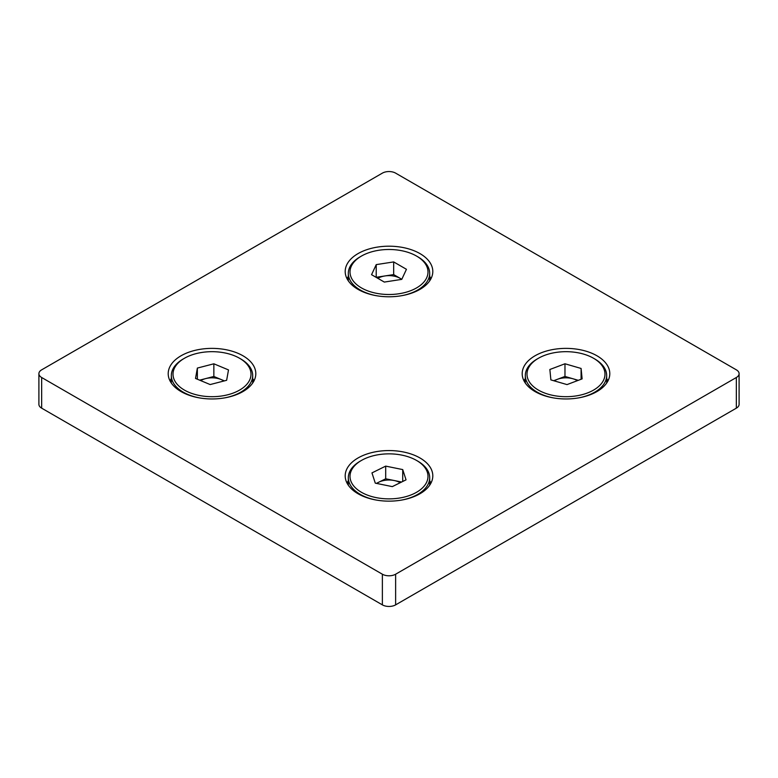 <?xml version="1.0" encoding="UTF-8"?>
<svg xmlns="http://www.w3.org/2000/svg" width="778" height="778" viewBox="0 0 778 778"><rect width="100%" height="100%" fill="white"/><g stroke="black" fill="none" stroke-linecap="round" stroke-linejoin="round"><path stroke-width="1.17" d="M419.974 253.599A43.801 25.295 0 0 0 372.234 248.124A43.801 25.295 0 0 0 345.199 271.483A43.801 25.295 0 0 0 358.026 289.367A43.801 25.295 0 0 0 405.766 294.852A43.801 25.295 0 0 0 432.801 271.483A43.801 25.295 0 0 0 419.974 253.599M348.32 276.404A43.801 25.295 0 0 0 346.988 278.641M242.979 355.789A43.801 25.295 0 0 0 195.249 350.304A43.801 25.295 0 0 0 168.204 373.673A43.801 25.295 0 0 0 181.031 391.558A43.801 25.295 0 0 0 228.771 397.033A43.801 25.295 0 0 0 255.806 373.673A43.801 25.295 0 0 0 242.979 355.789M171.335 378.594A43.801 25.295 0 0 0 169.993 380.821M596.969 355.789A43.801 25.295 0 0 0 549.229 350.304A43.801 25.295 0 0 0 522.194 373.673A43.801 25.295 0 0 0 535.021 391.558A43.801 25.295 0 0 0 582.751 397.033A43.801 25.295 0 0 0 609.796 373.673A43.801 25.295 0 0 0 596.969 355.789M525.315 378.594A43.801 25.295 0 0 0 523.973 380.821M419.974 457.97A43.801 25.295 0 0 0 372.234 452.495A43.801 25.295 0 0 0 345.199 475.854A43.801 25.295 0 0 0 358.026 493.738A43.801 25.295 0 0 0 405.766 499.223A43.801 25.295 0 0 0 432.801 475.854A43.801 25.295 0 0 0 419.974 457.97M348.32 480.775A43.801 25.295 0 0 0 346.988 483.012M41.652 369.842A9.385 5.417 0 0 0 38.9 373.673A9.385 5.417 0 0 0 41.652 377.505L382.368 574.213A9.385 5.417 0 0 0 395.632 574.213L736.348 377.505A9.385 5.417 0 0 0 739.1 373.673A9.385 5.417 0 0 0 736.348 369.842L395.632 173.134A9.385 5.417 0 0 0 382.368 173.134L41.652 369.842M38.9 373.673L38.9 404.327A9.385 5.417 0 0 0 41.652 408.158L382.368 604.866A9.385 5.417 0 0 0 395.632 604.866L736.348 408.158A9.385 5.417 0 0 0 739.1 404.327L739.1 373.673M431.012 483.012A43.801 25.295 0 0 0 429.68 480.775M608.007 380.821A43.801 25.295 0 0 0 606.665 378.594M254.027 380.821A43.801 25.295 0 0 0 252.685 378.594M431.012 278.641A43.801 25.295 0 0 0 429.68 276.404M401.808 279.292L400.057 278.281A15.648 9.035 0 0 0 384.954 275.947A15.648 9.035 0 0 0 377.845 278.329M417.767 256.769L416.57 256.079A38.988 22.504 0 0 0 361.43 256.079A38.988 22.504 0 0 0 361.43 287.909A38.988 22.504 0 0 0 416.57 287.909A38.988 22.504 0 0 0 416.57 256.079L417.757 256.769A40.68 23.486 0 0 1 417.767 256.769A40.68 23.486 0 0 1 429.68 273.379A40.68 23.486 0 0 1 401.448 295.737M361.43 256.079L360.233 256.769A40.68 23.486 0 0 0 348.32 273.379A40.68 23.486 0 0 0 360.243 289.98A40.68 23.486 0 0 0 376.552 295.737M401.769 279.37L384.322 282.074L371.553 274.692L376.231 264.617L393.678 261.923L406.447 269.295L401.769 279.37M376.192 277.376L376.231 264.617M376.231 277.289L393.678 274.595L393.678 261.923M401.691 279.38A15.648 9.035 0 0 0 400.057 278.281L393.678 274.595M224.395 380.88L221.176 379.538A15.648 9.035 0 0 0 205.616 378.614A15.648 9.035 0 0 0 200.705 380.607M189.161 392.423A38.988 22.504 0 0 0 241.676 388.786A38.988 22.504 0 0 0 239.575 358.269A38.988 22.504 0 0 0 234.859 355.945A38.988 22.504 0 0 0 184.444 358.269A38.988 22.504 0 0 0 189.161 392.423M184.444 358.269L183.248 358.959A40.68 23.486 0 0 0 171.335 375.56A40.68 23.486 0 0 0 188.169 394.592A40.68 23.486 0 0 0 199.557 397.918M224.453 397.918A40.68 23.486 0 0 0 252.685 375.56A40.68 23.486 0 0 0 240.772 358.959L239.575 358.269M226.641 380.296L210.157 384.556L195.521 378.448L197.369 368.072L213.853 363.803L228.499 369.92L226.641 380.296M197.369 379.217L197.369 368.072M199.625 380.16L213.853 376.474L213.853 363.803M223.918 380.996A15.648 9.035 0 0 0 221.176 379.538L213.853 376.474M578.307 380.325L573.036 378.789A15.648 9.035 0 0 0 557.418 379.304A15.648 9.035 0 0 0 554.257 380.88M548.441 394.281A38.988 22.504 0 0 0 597.582 387.376A38.988 22.504 0 0 0 593.556 358.269A38.988 22.504 0 0 0 583.539 354.087A38.988 22.504 0 0 0 538.425 358.269A38.988 22.504 0 0 0 548.441 394.281M538.425 358.269L537.228 358.959A40.68 23.486 0 0 0 525.315 375.56A40.68 23.486 0 0 0 547.683 396.527A40.68 23.486 0 0 0 553.547 397.918M578.443 397.918A40.68 23.486 0 0 0 606.665 375.56A40.68 23.486 0 0 0 594.752 358.959L593.556 358.269M582.119 378.876L567.016 384.595L550.882 379.897L549.861 369.492L564.974 363.773L581.098 368.461L582.119 378.876M553.683 380.714L564.974 376.445L564.974 363.773M577.393 380.666A15.648 9.035 0 0 0 573.036 378.789L564.974 376.445M581.098 379.265L581.098 368.461M401.604 482.029L394.203 480.522A15.648 9.035 0 0 0 378.828 482.175A15.648 9.035 0 0 0 376.717 483.439M376.027 497.589A38.988 22.504 0 0 0 421.977 488.37A38.988 22.504 0 0 0 416.57 460.45A38.988 22.504 0 0 0 401.973 455.14A38.988 22.504 0 0 0 361.43 460.45A38.988 22.504 0 0 0 376.027 497.589M361.43 460.45L360.233 461.14A40.68 23.486 0 0 0 348.32 477.75A40.68 23.486 0 0 0 375.463 499.894A40.68 23.486 0 0 0 376.552 500.108M401.448 500.108A40.68 23.486 0 0 0 429.68 477.75A40.68 23.486 0 0 0 417.767 461.14L416.57 460.45M406.038 479.841L392.306 486.62L375.278 483.148L371.962 472.898L385.694 466.119L402.722 469.581L406.038 479.841M376.396 483.381L385.694 478.791L385.694 466.119M400.193 482.73A15.648 9.035 0 0 0 394.203 480.522L385.694 478.791M402.722 481.475L402.722 469.581M41.652 408.158L41.652 377.505M736.348 408.158L736.348 377.505M395.632 604.866L395.632 574.213M382.368 604.866L382.368 574.213M429.68 280.868L429.68 273.379M348.32 280.868L348.32 273.379M252.685 383.058L252.685 375.56M171.335 383.058L171.335 375.56M606.665 383.058L606.665 375.56M525.315 383.058L525.315 375.56M429.68 485.239L429.68 477.75M348.32 485.239L348.32 477.75"/></g></svg>
